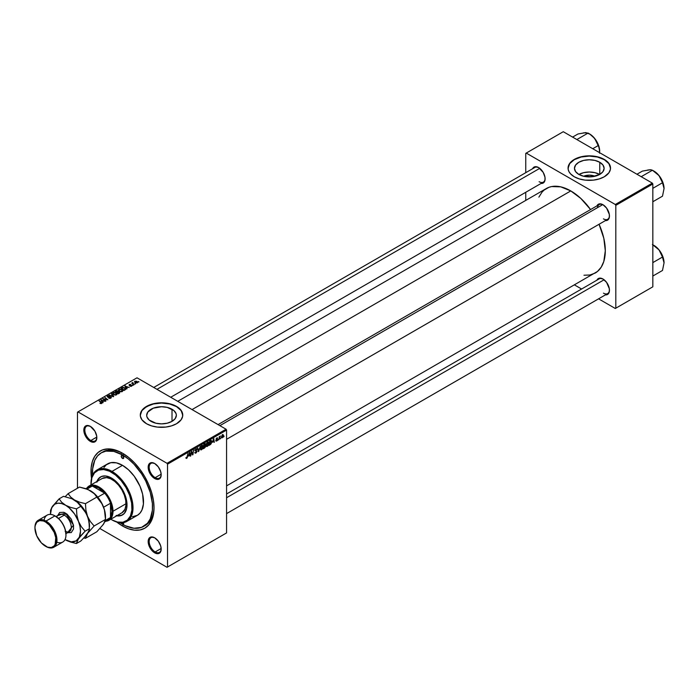 <?xml version="1.0" encoding="UTF-8"?>
<svg xmlns="http://www.w3.org/2000/svg" width="699" height="699" viewBox="0 0 699 699"><rect width="100%" height="100%" fill="white"/><g stroke="black" fill="none" stroke-linecap="round" stroke-linejoin="round"><path stroke-width="1.05" d="M583.639 176.244A9.393 5.426 180 0 1 594.945 176.244L589.292 175.152L583.639 176.244L578.807 174.383A14.828 8.563 180 0 1 574.464 168.337A14.828 8.563 180 0 1 583.613 160.421A14.828 8.563 180 0 1 599.777 162.282L599.777 174.383L592.184 176.733L583.613 176.244M599.655 174.453A14.828 8.563 0 0 0 578.929 174.453M610.515 168.214A21.223 12.259 0 0 0 604.303 159.669L604.303 159.433A21.223 12.259 180 0 1 610.515 168.101A21.223 12.259 180 0 1 597.418 179.425A21.223 12.259 180 0 1 574.281 176.768L579.288 178.909L585.15 180.124L593.434 180.124L599.296 178.909L604.303 176.768L608.899 172.793L610.419 169.307L610.113 165.707L608.899 163.409L605.701 160.324L597.418 156.777L587.212 155.903L579.288 157.292L572.883 160.324L569.676 163.409L568.47 165.707L568.165 169.307L568.977 171.657L570.567 173.876L574.281 176.768A21.223 12.259 180 0 1 568.069 168.101A21.223 12.259 180 0 1 581.166 156.777A21.223 12.259 180 0 1 604.303 159.433L604.303 159.669A21.223 12.259 0 0 0 581.262 156.987A21.223 12.259 0 0 0 568.069 168.214M151.045 421.357A14.828 8.563 180 0 1 146.694 415.302A14.828 8.563 180 0 1 155.851 407.386A14.828 8.563 180 0 1 172.015 409.247L172.015 421.357L167.201 423.21L161.53 423.865L155.851 423.21L149.193 420.055L146.982 416.971L146.694 415.302L147.83 412.026L153.291 408.181L161.53 406.739L167.201 407.386L173.859 410.54L176.069 413.633L176.358 415.302L175.231 418.579L172.015 421.357L172.015 409.247A14.828 8.563 180 0 1 176.358 415.302A14.828 8.563 180 0 1 167.201 423.21A14.828 8.563 180 0 1 151.045 421.357M182.754 415.18A21.223 12.259 0 0 0 176.541 406.635L176.541 406.399A21.223 12.259 180 0 1 182.754 415.066A21.223 12.259 180 0 1 169.647 426.39A21.223 12.259 180 0 1 146.519 423.734L151.526 425.874L157.389 427.089L165.672 427.089L171.535 425.874L176.541 423.734L181.137 419.758L182.649 416.272L182.343 412.681L181.137 410.374L177.939 407.29L171.535 404.258L161.53 402.816L151.526 404.258L143.88 408.26L141.914 410.374L140.403 413.869L140.403 416.272L141.914 419.758L146.519 423.734A21.223 12.259 180 0 1 140.298 415.066A21.223 12.259 180 0 1 153.404 403.742A21.223 12.259 180 0 1 176.541 406.399L176.541 406.635A21.223 12.259 0 0 0 153.5 403.952A21.223 12.259 0 0 0 140.307 415.18M154.925 537.959A8.493 4.902 -120 0 0 149.175 541.699A8.493 4.902 -120 0 0 155.178 551.957L154.671 552.822A9.201 5.312 60 0 1 148.171 541.559A9.201 5.312 60 0 1 154.671 537.802L151.063 536.981L149.263 538.02L148.293 540.161L148.293 543.097L149.263 546.365L152.181 550.812L154.671 552.822L158.289 553.643L160.683 551.651L161.181 549.064L160.683 545.91L158.289 541.157L154.671 537.802A9.201 5.312 60 0 1 161.181 549.064A9.201 5.312 60 0 1 154.671 552.822L155.178 551.957A8.493 4.902 60 0 1 149.63 544.477A8.493 4.902 60 0 1 150.932 537.671A8.493 4.902 60 0 1 154.925 537.959M90.59 426.512A8.493 4.902 -120 0 0 84.832 430.261A8.493 4.902 -120 0 0 90.835 440.519L90.337 441.384A9.201 5.312 60 0 1 83.828 430.121A9.201 5.312 60 0 1 90.337 426.364L86.72 425.542L84.928 426.582L83.828 430.121L84.326 433.275L85.732 436.526L89.061 440.51L91.604 441.969L93.946 442.205L96.34 440.213L96.715 436.089L94.933 431.213L90.337 426.364A9.201 5.312 60 0 1 96.838 437.626A9.201 5.312 60 0 1 90.337 441.384L90.835 440.519A8.493 4.902 60 0 1 85.287 433.031A8.493 4.902 60 0 1 86.589 426.233A8.493 4.902 60 0 1 90.59 426.512M154.925 463.664A8.493 4.902 -120 0 0 149.175 467.404A8.493 4.902 -120 0 0 155.178 477.662L154.671 478.527A9.201 5.312 60 0 1 148.171 467.264A9.201 5.312 60 0 1 154.671 463.507L151.063 462.686L149.263 463.725L148.293 465.875L148.293 468.802L149.263 472.07L152.181 476.517L155.938 479.121L158.289 479.348L160.683 477.365L161.181 474.77L160.683 471.615L158.289 466.862L154.671 463.507A9.201 5.312 60 0 1 161.181 474.77A9.201 5.312 60 0 1 154.671 478.527L155.178 477.662A8.493 4.902 60 0 1 149.63 470.182A8.493 4.902 60 0 1 150.932 463.376A8.493 4.902 60 0 1 154.925 463.664M96.82 437.058L90.835 440.519L96.82 437.058M161.163 548.497L155.178 551.957L161.163 548.497M161.163 474.21L155.178 477.662L161.163 474.21M218.079 424.608L599.2 204.571A8.493 4.902 60 0 1 603.202 204.851A8.493 4.902 -120 0 0 597.488 207.664M596.937 205.873A9.201 5.312 60 0 1 602.949 204.702L599.34 203.881L596.937 205.873M532.594 168.73A9.201 5.312 60 0 1 538.606 167.55L534.997 166.729L532.594 168.73M596.937 280.168A9.201 5.312 60 0 1 602.949 278.988L599.34 278.176L596.937 280.168M92.583 475.163A42.456 24.509 60 0 1 101.276 452.83L102.779 451.965A42.456 24.509 60 0 1 123.26 453.642A42.456 24.509 -120 0 0 102.045 452.419M116.357 521.742L122.5 525.989L123.26 524.678L122.5 525.989A44.579 25.732 60 0 1 116.716 522.022M91.517 478.387A44.579 25.732 60 0 1 122.5 453.197L116.357 450.348L107.646 448.915L102.508 449.911L98.14 452.436L94.706 456.386L92.338 461.611L91.132 467.911L91.586 478.841M177.747 401.322L546.373 188.503A48.816 28.187 -120 0 1 570.777 190.923L580.799 198.42L590.576 209.551A48.816 28.187 -120 0 0 570.777 190.923L192.05 409.579L570.777 190.923L560.755 186.851L551.598 186.563L548.881 187.323L544.093 190.084L542.074 192.068L538.885 197.118M583.988 275.24L589.956 274.995L595.19 273.064A48.816 28.187 -120 0 0 599.06 224.257L603.814 238.28L605.299 250.714L603.814 261.426L601.227 267.149L597.462 271.474L226.572 485.884M226.572 494.001L599.2 278.857A8.493 4.902 60 0 1 603.202 279.146M153.736 387.464L534.866 167.419A8.493 4.902 60 0 1 538.868 167.708M77.475 412.183L77.475 488.251L77.475 412.183L137.013 377.81L226.065 429.221L167.035 463.306L77.973 411.894L167.035 463.306L167.533 464.171L167.533 567.003L226.572 532.918L226.572 430.086L167.533 464.171L167.533 567.003L167.035 567.291L99.922 528.549L167.035 567.291L226.572 532.918L167.035 567.291L226.572 532.918L226.572 430.086L226.065 429.221L226.572 430.086L167.533 464.171L167.035 463.306L226.065 429.221L137.013 377.81L77.475 412.183M208.879 443.21L208.014 445.822L206.563 446.504L206.17 444.887L206.834 442.948L208.197 441.951L208.861 442.895L207.664 442.109L206.624 443.315L206.144 445.385L207.35 446.434L206.17 445.761L207.35 446.434L208.879 443.21L208.477 442.974L208.879 443.21M212.566 442.275L213.807 438.614L214.287 442.38L213.807 441.55L212.566 442.275L213.807 441.55L214.287 442.38L213.807 438.614L212.566 442.275M186.668 458.378L186.039 458.352L185.986 457.513L186.537 457.95L187.026 457.496L187.961 453.537L187.288 457.662L186.668 458.378L187.961 453.537L186.694 457.889L185.986 457.513L186.668 458.378L185.951 457.897M197.004 451.222L195.196 450.173L197.004 451.222L196.323 452.734L195.073 453.162L194.82 452.297L195.746 452.646L196.637 451.545L195.292 450.829L195.336 449.667L197.022 448.758L197.188 449.413L196.218 449.186L195.545 450.147L197.004 451.222L195.545 450.147L196.157 449.221L197.188 449.413L196.166 448.741L195.187 450.383L196.637 451.467L195.93 452.559L194.82 452.297L195.903 453.039L194.82 452.419L195.903 453.039L197.004 451.222L196.314 450.488M200.281 446.425L198.28 451.615L197.747 447.884L198.577 450.872L200.281 446.425L198.577 450.872L197.747 447.884L198.28 451.615L198.743 451.353L198.201 451.03L198.743 451.353L200.281 446.425M203.051 446.565L202.194 449.186L200.744 449.868L200.351 448.251L201.015 446.303L202.378 445.315L203.042 446.259L201.845 445.464L200.805 446.678L200.325 448.741L201.53 449.798L200.351 449.116L201.53 449.798L203.051 446.565L202.649 446.338L203.051 446.565M224.108 436.132L223.654 436.971L224.108 436.132M205.646 446.111L204.728 445.578L205.646 446.111L205.366 447.142L203.234 448.758L203.828 444.372L205.585 443.786L205.646 446.111L205.209 443.647L203.828 444.372L203.234 448.758L204.641 447.945L204.23 447.709L204.641 447.945L205.646 446.111L205.209 445.543M188.59 456.106L189.84 452.445L190.32 456.211L189.84 455.39L188.59 456.106L189.84 455.39L190.32 456.211L189.84 452.445L188.59 456.106M191.421 453.109L190.678 456.01L191.281 451.615L191.666 451.397L192.671 454.245L193.527 450.322L192.933 454.708L192.548 454.927L191.535 452.087L191.421 453.109L191.535 452.087L192.548 454.927L192.933 454.708L193.527 450.322L192.671 454.245L191.666 451.397L191.281 451.615L190.678 456.01L191.421 453.109M216.611 441.086L215.79 440.964L217.101 440.09L216.087 438.928L217.415 437.801L217.651 438.334L216.428 438.876L217.424 439.479L217.206 440.536L216.611 441.086L217.468 439.741L216.428 438.92L217.651 438.334L216.821 437.923L216.061 439.199L217.109 439.986L216.629 440.711L215.746 440.536L216.611 441.086L215.746 440.597M210.652 444.381L209.053 445.394L209.648 441.008L211.168 440.283L211.736 441.218L211.334 443.332L210.652 444.381L211.745 441.462L210.967 440.3L209.648 441.008L209.053 445.394L210.652 444.381M223.427 435.337L222.99 435.084L223.418 435.652L222.798 437.338L221.644 437.827L222.055 435.075L222.946 434.481L223.427 435.337L222.579 434.595L221.426 437.137L222.291 437.81L221.434 437.312L222.291 437.81L223.427 435.337L222.579 434.595M220.735 438.072L220.29 438.911L220.735 438.072M219.434 438.229L218.883 439.723L219.311 436.534L219.591 436.98L220.43 435.949L219.434 438.229L220.43 435.949L219.591 436.98L219.311 436.534L218.883 439.723L219.434 438.229M218.28 439.496L217.835 440.326L218.28 439.496M133.151 385.236L132.356 385.114L133.151 385.236M135.606 383.821L134.811 383.699L135.606 383.821M122.342 391.527L122.858 390.741L122.168 389.684L119.922 389.02L118.55 389.928L119.625 391.353L121.512 391.781L122.858 390.767L121.836 389.474L119.066 389.273L118.55 390.173L119.625 391.353L122.342 391.527L122.308 390.75L121.958 391.693L120.01 391.152L119.11 390.164L119.11 390.994L119.459 389.518L121.434 389.658L121.958 391.274L120.01 391.536L119.206 390.444L119.459 389.518L120.997 389.465L122.229 390.426L121.958 391.274M127.078 388.74L126.554 387.936L127.795 387.22L129.236 387.491L124.806 386.005L126.685 388.967L126.554 387.936L127.795 387.22L129.236 387.491L124.806 386.005L126.685 388.967L127.078 388.74M119.59 393.065L119.835 392.13L117.72 390.802L115.274 391.51L118.183 393.878L119.59 393.065L119.503 391.859L116.716 390.75L115.274 391.51L118.183 393.878L119.59 393.065L119.503 391.859M113.692 396.464L111.726 393.563L111.333 393.79L113.02 396.281L109.193 395.022L113.229 396.735L113.692 396.464L111.726 393.563L111.333 393.79L113.02 396.281L109.193 395.022L113.692 396.464M100.175 403.437L101.416 403.585L101.975 402.93L99.407 400.676L101.434 402.921L99.948 403.288L101.661 403.472L101.538 402.406L99.04 400.885L101.093 402.563L101.276 403.218L100.175 403.437M105.995 400.911L103.522 398.919L107.882 399.828L104.972 397.46L107.087 399.671L102.727 398.753L105.628 401.121L103.522 398.919L107.882 399.828L104.972 397.46L107.087 399.671L102.727 398.753L105.995 400.911M103.111 402.58L102.587 401.776L103.828 401.06L105.269 401.331L100.839 399.845L102.718 402.807L102.587 401.776L103.828 401.06L105.269 401.331L100.839 399.845L102.718 402.807L103.111 402.58M110.896 398.133L111.386 397.355L110.8 396.822L107.716 396.683L109.385 395.8L108.022 395.721L107.104 396.455L108.057 397.207L110.695 397.172L110.416 397.941L108.625 398.081L109.743 398.43L110.896 398.133L110.966 396.91L107.856 396.787L107.961 396.158L109.682 395.949L107.567 395.914L107.515 397.015L110.634 397.137L110.512 397.888L108.625 398.081L110.896 398.133L110.966 396.91M116.523 394.891L116.978 393.825L115.719 392.681L114.094 392.375L112.801 393.048L113.413 394.454L115.501 395.153L117.039 394.131L116.017 392.838L113.247 392.628L112.731 393.537L113.806 394.708L116.523 394.891M129.874 386.18L131.211 386.346L132.015 385.603L129.56 385.21L129.481 384.73L130.783 384.502L129.437 384.406L129.14 385.394L131.526 385.603L129.874 386.18L131.604 386.18L131.727 385.263L129.691 385.245L129.481 384.73L130.783 384.502L129.184 384.537L129.14 385.394L131.395 385.481L129.874 386.18M125.523 389.544L124.623 387.77L124.623 388.233L122.456 387.421L121.093 388.155L124.003 390.514L125.602 389.43L125.156 388.155L123.033 387.325L121.093 388.155L124.003 390.514L125.689 389.116M137.284 382.903L136.847 381.339L136.847 381.811L136.847 381.339L134.933 381.208L134.933 382.484L134.933 381.208L135.405 382.816L137.353 382.86L137.616 382.082L136.751 381.278L134.697 381.392L134.732 382.266L135.824 383L137.668 382.336M134.199 384.633L132.862 383.436L132.871 382.51L132.513 383.27L131.718 383.122L133.832 384.843L132.871 382.51L132.513 383.27L131.718 383.122L134.199 384.633M138.97 381.872L138.184 381.75L138.97 381.872M154.016 506.906A42.456 24.509 60 0 1 145.235 525.491A42.456 24.509 60 0 1 144.466 525.901A42.456 24.509 -120 0 0 154.016 506.906M121.32 452.655L121.268 453.502M525.753 153.369L525.753 172.679L525.753 153.369L563.272 131.709L652.333 183.121L615.303 204.492L526.251 153.081L615.303 204.492L615.81 205.366L615.81 308.198L652.831 286.817L652.831 183.986L615.81 205.366L615.81 308.198L615.303 308.486L598.58 298.831L615.303 308.486L652.831 286.817L615.303 308.486L652.831 286.817L652.831 183.986L652.333 183.121L652.831 183.986L615.81 205.366L615.303 204.492L652.333 183.121L563.272 131.709L525.753 153.369M525.753 192.286L525.753 200.403L525.753 192.286M581.603 289.028L574.569 284.965L581.603 289.028M605.421 294.873L608.357 293.798L609.327 291.649L609.327 288.722L606.566 282.344L602.949 278.988A9.201 5.312 60 0 1 609.449 290.26A9.201 5.312 60 0 1 605.421 294.873M541.087 183.435L544.014 182.36L544.993 180.211L544.993 177.284L543.21 172.408L538.606 167.55A9.201 5.312 60 0 1 545.115 178.822A9.201 5.312 60 0 1 541.087 183.435M605.421 220.587L608.357 219.503L609.327 217.354L609.327 214.427L606.566 208.049L602.949 204.702A9.201 5.312 60 0 1 609.449 215.965A9.201 5.312 60 0 1 605.421 220.587M609.449 215.668A8.493 4.902 60 0 1 607.693 219.276A8.493 4.902 60 0 1 603.447 218.857A8.493 4.902 -120 0 0 609.449 215.668M545.106 178.516A8.493 4.902 60 0 1 543.359 182.124A8.493 4.902 60 0 1 539.112 181.705A8.493 4.902 -120 0 0 545.106 178.516M609.449 289.963A8.493 4.902 60 0 1 607.693 293.563A8.493 4.902 60 0 1 603.447 293.143A8.493 4.902 -120 0 0 609.449 289.963M122.5 525.989L128.651 528.837L134.566 530.183L140.018 529.964L144.789 528.199L148.712 524.94L151.622 520.336L153.422 514.543L154.025 507.789L153.422 500.335L151.622 492.48L148.712 484.503L144.789 476.727L140.018 469.44L134.566 462.93L128.651 457.443L122.5 453.197A44.579 25.732 60 0 1 122.508 453.197A44.579 25.732 60 0 1 154.025 507.789A44.579 25.732 60 0 1 122.5 525.989M161.172 474.472A8.493 4.902 60 0 1 159.416 478.081A8.493 4.902 60 0 1 155.178 477.662A8.493 4.902 -120 0 0 161.172 474.472M161.172 548.767A8.493 4.902 60 0 1 159.416 552.376A8.493 4.902 60 0 1 155.178 551.957A8.493 4.902 -120 0 0 161.172 548.767M96.829 437.329A8.493 4.902 60 0 1 95.081 440.938A8.493 4.902 60 0 1 90.835 440.519A8.493 4.902 -120 0 0 96.829 437.329M182.754 415.302L181.137 410.61L176.541 406.635L169.647 403.978L161.53 403.043L153.404 403.978L146.519 406.635L141.914 410.61L140.298 415.302M610.515 168.337L608.899 163.645L604.303 159.669L597.418 157.013L589.292 156.078L581.166 157.013L574.281 159.669L569.676 163.645L568.069 168.337M599.777 162.282L602.992 165.06L604.119 168.337L602.992 171.613L599.777 174.383L599.777 162.282A14.828 8.563 180 0 1 604.119 168.337A14.828 8.563 180 0 1 594.963 176.244A14.828 8.563 180 0 1 578.807 174.383L575.592 171.613L574.464 168.337L575.592 165.06L578.807 162.282L583.613 160.421L589.292 159.774L594.963 160.421L599.777 162.282M599.777 174.523L594.963 172.67L589.292 172.015L583.613 172.67L578.807 174.523M103.111 399.068L103.111 398.535L103.111 399.068M104.972 397.976L104.972 397.46L104.972 397.976M103.522 399.4L103.522 398.919L103.522 399.4M104.238 399.985L104.238 399.461L104.238 399.985M101.285 400.544L101.285 399.592L101.285 400.544M102.587 402.598L102.587 401.776L102.587 402.598M102.377 401.427L101.818 400.544L101.818 401.392L101.399 399.968L101.399 400.719L101.399 399.968L103.373 400.85L102.377 401.427L102.377 402.266L101.399 399.968L103.373 400.85L102.377 401.427M100.202 403.454L100.202 403L100.202 403.454M101.093 402.563L101.276 403.218M99.407 401.191L99.407 400.676L99.407 401.191M101.538 403.533L101.538 402.406L101.538 403.533M101.661 403.472L101.538 402.406M110.634 397.137L110.512 397.888M107.567 395.914L107.515 397.015M107.856 396.787L107.961 396.158M111.726 394.376L111.726 393.563L111.726 394.376M113.247 394.323L113.247 392.628L113.247 394.323M116.017 393.301L116.017 392.838L116.017 393.301M114.182 394.507L113.29 393.528L113.29 394.358L113.64 392.873L115.615 393.021L116.139 394.638L114.182 394.9L113.29 393.528L114.112 392.716L115.615 393.021L116.48 394.009L115.781 394.778L114.182 394.507M116.488 394.909L116.488 394.114L116.139 394.638M116.165 391.466L116.165 390.994L116.165 391.466M116.716 391.16L117.93 391.545L117.484 392.445L115.982 391.58L115.982 392.087L116.602 391.213L117.93 391.545L116.89 392.829L115.982 391.58L116.716 391.16M117.991 392.148L117.991 390.924L117.991 392.148L119.127 392.06L119.232 392.777L118.891 393.467L117.231 392.593L117.231 393.1L118.122 392.078L119.127 392.06L118.21 393.86L117.231 392.593L118 392.148M118.358 391.702L117.991 390.924M117.642 391.152L117.93 392.183M131.395 385.481L131.307 385.988M129.184 384.537L129.14 385.394M131.727 386.101L131.727 385.263L131.727 386.101M131.604 386.18L131.727 385.263M125.252 386.713L125.252 385.752L125.252 386.713M126.554 388.758L126.554 387.936L126.554 388.758M126.344 387.587L125.794 386.713L125.794 387.552L125.366 386.128L125.366 386.879L125.366 386.128L127.34 387.019L126.344 387.587L126.344 388.434L125.366 386.128L127.34 387.019L126.344 387.587M124.029 390.025L121.801 388.216L121.801 388.731L122.849 387.683L124.23 387.971L125.138 389.037L124.029 390.496L121.801 388.216L123.12 387.639L124.571 388.19L125.112 389.212L124.029 390.025M119.066 390.959L119.066 389.273L119.066 390.959M121.836 389.937L121.836 389.474L121.836 389.937M134.933 381.208L134.531 381.768M135.728 382.58L135.239 381.401L136.48 381.549L136.969 382.711L135.728 382.965L135.029 381.872L135.457 381.322L137.179 382.336L135.728 382.58M135.012 382.545L135.239 381.401M135.187 383.987L135.187 383.48L135.187 383.987M132.085 383.428L132.085 382.912L132.085 383.428M132.513 383.777L132.513 383.27L132.513 383.777M132.539 382.598L132.513 383.27M132.731 383.952L132.862 382.877M133.369 384.467L133.369 383.934L133.369 384.467M132.731 385.411L132.731 384.904L132.731 385.411M138.551 382.047L138.551 381.54L138.551 382.047M113.29 393.528L113.64 392.873M119.127 392.06L119.232 392.777M119.11 390.164L119.459 389.518M205.689 444.276L205.209 443.647M204.755 444.311L203.942 446.041L203.811 444.494L205.331 444.503L203.942 446.041L205.218 445.018L205.288 444.284L204.755 444.311L205.331 444.503M204.641 446.111L203.872 446.556L203.671 448.033L203.558 446.373L204.239 445.875L205.279 446.312L203.671 448.033L205.165 446.827L205.218 446.014L204.641 446.111L205.279 446.312M200.779 449.885L201.53 449.798M202.623 445.385L201.845 445.464M201.557 449.308L200.692 448.557L201.181 449.413L202.063 448.802L202.492 445.988L201.828 445.945L202.693 446.731L201.557 449.308L200.342 448.347L201.478 445.744L202.378 445.901M198 449.623L198.455 449.885L198 449.623M198.14 450.619L198.577 450.872L198.14 450.619M195.108 453.188L195.903 453.039M194.82 452.323L195.353 452.655M195.93 452.559L195.274 452.585M196.035 451.073L196.55 451.17M196.471 451.126L195.187 450.383L195.598 451.03M197.188 449.326L196.174 448.741M196.096 448.784L197.188 449.413L196.096 448.784M196.157 449.221L196.821 449.571M188.791 455.521L189.333 452.908L189.787 454.944L188.529 455.364L189.787 454.944L189.569 453.048L188.791 455.521M191.605 452.332L192.138 452.646L191.605 452.332M191.893 453.232L192.478 453.564L191.893 453.232M192.181 453.966L192.671 454.245L192.181 453.966M192.33 454.359L192.933 454.708L192.33 454.359M216.629 440.711L216.105 440.274M216.061 439.208L217.031 439.767M217.651 438.334L216.821 437.923M216.804 438.299L217.293 438.596M212.758 441.681L213.3 439.068L213.754 441.113L212.496 441.532L213.754 441.113L213.536 439.208L212.758 441.681M210.941 440.807L209.945 441.314L209.499 444.669L209.63 441.13L210.941 440.807L210.469 440.536L211.378 441.646L209.962 444.398L209.176 444.494L210.941 443.437L210.941 440.807L211.378 441.646M206.598 446.521L207.35 446.434M208.451 442.03L207.664 442.109M207.376 445.945L206.511 445.193L207 446.049L207.891 445.446L208.188 442.528L207.655 442.581L208.512 443.376L207.376 445.945L206.161 444.992L207.297 442.38L208.206 442.537L207.559 442.17M221.793 436.884L222.291 434.813L223.068 435.547L222.299 437.434L221.452 436.683L221.941 437.434L222.195 435.355L222.562 434.97L223.068 435.547L222.562 434.97M201.828 445.945L200.692 448.557M207.655 442.581L206.511 445.193M222.299 437.434L223.068 435.547M122.5 458.395A1.765 1.022 60 0 1 121.346 456.84A1.765 1.022 60 0 1 121.617 455.416A1.765 1.022 60 0 1 122.5 455.503L123.758 457.67L122.5 458.395L121.25 456.229L121.617 455.416L122.5 455.503A1.765 1.022 60 0 1 123.662 457.067A1.765 1.022 60 0 1 123.391 458.483L122.5 458.395L123.758 457.67L123.391 458.483A1.765 1.022 60 0 1 122.5 458.395M122.5 523.673A1.765 1.022 60 0 1 121.643 522.782L122.5 523.673L123.758 522.957L122.5 523.673L123.391 523.761A1.765 1.022 60 0 1 122.5 523.673M100.787 476.814A21.931 12.661 -120 0 0 97.388 481.218M96.881 481.506A21.931 12.661 60 0 1 100.534 476.954A21.931 12.661 60 0 1 111.499 478.037L117.432 482.826L121.338 487.78L124.396 493.442L126.711 501.235L126.711 508.225L124.396 513.346L121.338 515.469L115.999 515.687M111.997 471.397L111.499 472.262A29.009 16.75 60 0 1 132.006 507.789A29.009 16.75 60 0 1 111.499 519.637L111.997 519.925A29.716 17.16 -120 0 0 133.011 507.789A29.716 17.16 -120 0 0 111.997 471.397A29.716 17.16 60 0 1 131.412 497.583A29.716 17.16 60 0 1 126.86 521.393A29.716 17.16 60 0 1 111.997 519.925L117.449 522.048L122.893 522.223L127.358 520.126L130.451 515.949L131.91 510.052L131.613 502.939L129.586 495.224L126.003 487.57L121.163 480.641L115.501 475.023L109.49 471.213L103.644 469.536L98.48 470.121L94.444 472.943L91.866 477.74L90.992 484.905A29.009 16.75 60 0 1 90.984 484.101A29.009 16.75 60 0 1 111.499 472.262L111.997 471.397L122.5 465.324L111.997 471.397A29.716 17.16 -120 0 0 90.984 483.525A29.716 17.16 -120 0 0 90.984 483.822A29.716 17.16 60 0 1 97.135 469.92A29.716 17.16 60 0 1 111.997 471.397M126.86 521.393L137.362 515.329A29.716 17.16 -120 0 0 141.914 491.519A29.716 17.16 -120 0 0 122.5 465.324L128.607 469.894L134.182 476.159L139.975 486.198L142.613 494.158L143.417 504.04L141.914 510.087L139.975 513.162L137.362 515.329L132.408 516.71M119.564 522.389L125.444 525.788L133.99 528.252L141.548 527.378L147.463 523.263L150.241 518.868L152.382 510.235L152.382 503.446L150.241 492.341L145.707 480.999L141.548 473.791L133.99 464.197L128.363 458.981L122.5 454.927L113.788 451.388L105.829 451.143L101.276 452.83A42.456 24.509 60 0 1 122.5 454.927L123.968 454.079L122.5 454.927A42.456 24.509 60 0 1 150.241 492.341A42.456 24.509 60 0 1 143.732 526.356A42.456 24.509 60 0 1 122.5 524.259A42.456 24.509 60 0 1 120.045 522.721M101.172 479.147L102.089 478.5A19.808 11.437 60 0 1 111.997 479.479A19.808 11.437 60 0 1 124.938 496.937A19.808 11.437 60 0 1 121.906 512.813L120.883 513.293M101.276 452.83L97.545 455.923L94.767 460.318L92.626 468.95L92.626 475.739M123.662 522.345L123.391 523.761A1.765 1.022 60 0 0 123.714 522.564M103.976 467.456L106.257 464.818L110.826 462.677L116.401 462.852L122.5 465.324A29.716 17.16 -120 0 0 107.646 463.856L97.135 469.92M110.809 519.217L111.499 519.637A29.009 16.75 60 0 1 110.809 519.217M96.654 482.179L98.603 478.553L101.661 476.421L105.558 475.975L111.499 478.037A21.931 12.661 60 0 1 125.829 497.365A21.931 12.661 60 0 1 122.465 514.945A21.931 12.661 60 0 1 116.698 515.818M116.497 515.399L119.311 515.67L122.465 514.945M100.534 476.954L98.323 479.322L97.152 481.891M89.088 486.015A19.808 11.437 60 0 1 104.352 491.318A19.808 11.437 60 0 1 113.002 511.257L126.003 503.743L113.002 511.257A19.808 11.437 -120 0 0 102.57 489.597A19.808 11.437 -120 0 0 86.816 488.138A19.808 11.437 60 0 1 89.088 486.015L102.089 478.5L106.632 477.618L110.625 478.771L114.732 481.375L118.603 485.202L121.906 489.938L124.352 495.163L125.733 500.432L125.942 505.29L124.938 509.318L121.906 512.813L108.895 520.327A19.808 11.437 60 0 1 105.916 521.227A19.808 11.437 -120 0 0 113.002 511.257L111.997 511.257A19.1 11.027 60 0 1 110.494 517.54A19.1 11.027 60 0 1 105.269 520.86M117.196 515.53A21.931 12.661 -120 0 0 122.709 514.796M650.131 169.778L642.355 171.115L636.946 174.243L642.355 171.115L650.14 169.717L652.42 170.224L641.533 176.506L641.656 176.961L641.533 176.506L652.42 170.224L659.017 175.58A14.242 8.222 -120 0 0 653.984 171.115L659.017 175.58L662.495 182.745L652.831 188.328L662.495 182.745L664.05 188.564L662.495 196.174L652.831 201.749L662.495 196.174L664.05 188.564L662.704 181.967L660.109 177.057L656.588 173.02L652.665 170.46M641.533 176.506L641.079 176.629L641.533 176.506M652.42 170.224L653.984 171.115L651.101 169.787L647.851 169.979M664.05 188.66L664.05 188.564A14.242 8.222 -120 0 0 659.017 175.58L663.115 183.977L664.05 188.564A14.242 8.222 -120 0 1 664.05 188.625M602.739 204.624L219.897 425.656L602.739 204.624M604.093 279.775L226.572 497.74L604.093 279.775M664.05 262.955L664.05 262.85A14.242 8.222 -120 0 0 659.017 249.875L661.918 255.179L664.05 262.85L662.704 256.262L660.109 251.352L657.576 248.294L652.42 244.51L659.017 249.875A14.242 8.222 -120 0 0 653.984 245.41L652.665 244.755M652.42 244.51L656.588 247.315L659.017 249.875L662.495 257.04L652.831 262.614L662.495 257.04L664.05 262.85L662.495 270.469L652.831 276.044L662.495 270.469L664.05 262.85A14.242 8.222 -120 0 1 664.05 262.911M156.978 389.334L539.759 168.337L156.978 389.334M577.191 139.363L588.086 133.072L589.912 134.199L594.674 138.437L596.824 141.906L599.279 148.214L599.593 153.238L599.366 148.205L597.628 143.138L593.495 137.083L589.641 133.972L588.086 133.072L577.191 139.363L577.313 139.809L577.191 139.363M592.743 148.721L598.152 145.602L592.743 148.721M585.788 132.635L578.012 133.972L572.603 137.091L578.012 133.972L585.797 132.574L589.912 134.199L594.674 138.437A14.242 8.222 -120 0 0 589.641 133.972M599.707 151.517L599.707 151.412A14.242 8.222 -120 0 0 594.674 138.437L598.781 146.834L599.707 151.412A14.242 8.222 -120 0 1 599.707 151.473M588.086 133.072L583.508 132.836M86.72 489.012A19.1 11.027 60 0 1 92.303 486.023A19.1 11.027 60 0 1 104.675 493.162L98.489 487.858L92.303 486.023L104.675 493.162A19.1 11.027 60 0 1 110.494 503.245A19.1 11.027 60 0 1 111.997 511.257L110.494 503.245L110.494 517.54L111.997 511.257L113.002 511.257A19.808 11.437 60 0 1 108.895 520.327M85.837 488.697L88.939 486.915A19.1 11.027 -120 0 1 92.303 486.023L86.964 489.099L92.303 486.023L104.675 493.162A19.1 11.027 -120 0 1 110.494 503.245L103.601 507.229L110.494 503.245L110.494 517.54L105.366 520.502L110.494 517.54A19.1 11.027 -120 0 1 108.039 520.004L104.911 521.804M104.675 493.162L97.781 497.146L104.675 493.162M65.968 534.648A14.862 8.58 -120 0 0 65.968 534.368A14.862 8.58 -120 0 0 55.466 516.168L54.959 515.879A15.57 8.991 60 0 1 65.968 534.945A15.57 8.991 60 0 1 56.811 542.179M53.736 547.265A15.57 8.991 60 0 1 45.959 546.496L45.452 546.207A14.862 8.58 60 0 1 34.95 528.007A14.862 8.58 60 0 1 45.452 521.943L43.408 520.991L39.616 520.615L36.724 522.293L35.151 525.762L34.95 528.007L36.724 535.775L41.433 542.966L47.506 547.16L51.298 547.535L54.19 545.858L55.16 544.32L55.763 537.653L54.19 532.376L49.48 525.185L45.452 521.943L45.959 521.078A15.57 8.991 -120 0 0 34.95 527.43A15.57 8.991 -120 0 0 34.95 527.728A15.57 8.991 60 0 1 38.174 520.309A15.57 8.991 60 0 1 45.959 521.078L54.959 515.879L45.959 521.078L45.452 521.943A14.862 8.58 60 0 1 55.964 540.144A14.862 8.58 60 0 1 45.452 546.207L45.959 546.496A15.57 8.991 -120 0 0 56.96 540.144A15.57 8.991 -120 0 0 45.959 521.078A15.57 8.991 60 0 1 56.13 534.796A15.57 8.991 60 0 1 53.736 547.265L62.744 542.066A15.57 8.991 -120 0 0 65.129 529.597A15.57 8.991 -120 0 0 54.959 515.879L59.485 519.409L62.893 524.005L65.173 529.257L65.968 534.945M57.493 515.687L65.47 513.049A1.695 0.979 -60 0 1 64.264 515.128A9.908 5.723 -120 0 0 58.699 515.102M65.121 531.223C67.855 532.219 69.227 532.411 69.218 531.79A9.908 5.723 -120 0 0 70.739 523.857A9.908 5.723 -120 0 0 64.264 515.128L58.515 518.448L64.264 515.128A9.908 5.723 -120 0 0 59.319 514.639L56.051 516.526M90.354 490.672L96.226 495.381L101.102 501.952L104.352 509.449L105.497 516.744A21.223 12.259 -120 0 0 103.478 506.915A21.223 12.259 -120 0 0 90.486 490.75L94.295 493.695L102.176 504.084L104.439 509.903L105.497 519.427L103.478 524.25L96.829 531.756L85.461 538.317L87.471 533.494L94.129 525.989L105.497 519.427L103.478 524.25L96.829 531.756L85.461 538.317L87.471 533.494L94.129 525.989L90.363 521.55L87.471 516.159L85.89 510.052L85.461 503.656L96.829 497.094L102.176 504.084L104.439 509.903L105.497 519.427L94.129 525.989L90.363 521.55L87.471 516.159L85.89 510.052L85.461 503.656L79.581 502.188L74.478 499.995L70.66 497.041L68.126 493.651L79.494 487.081L88.057 489.545L94.295 493.695L96.829 497.094L85.461 503.656L79.581 502.188L74.478 499.995L70.66 497.041L68.126 493.651L65.199 496.683L68.126 493.651L79.494 487.081L85.383 488.549L90.486 490.75A21.223 12.259 -120 0 0 90.407 490.707M83.749 537.959L85.461 538.317L83.749 537.959M89.481 528.671L88.441 531.974L84.605 537.033L80.822 541L76.453 543.516L77.502 540.213L81.337 535.154L85.121 531.188L89.481 528.671L85.121 531.188L81.364 526.749L78.471 521.358L76.89 515.25L76.453 508.855L80.822 506.338L76.453 508.855L70.573 507.387L61.582 503.533L57.965 503.175L54.854 504.136L52.469 506.347A21.223 12.259 60 0 1 65.47 505.194A21.223 12.259 60 0 1 78.471 521.358A21.223 12.259 60 0 1 78.471 538.693L85.121 531.188L81.364 526.749L78.471 521.358L76.89 515.25L76.453 508.855L70.573 507.387L65.47 505.194L61.652 502.24L59.127 498.85L63.487 496.325L72.049 498.789L76.567 501.393L84.579 510.768L87.471 516.159L89.053 522.267L89.385 529.597L87.471 533.494L84.605 537.033L80.822 541L76.453 543.516L70.582 542.057L65.47 539.855L70.582 542.057L76.453 543.516L78.471 538.693A21.223 12.259 60 0 1 65.47 539.855L65.47 539.855A21.223 12.259 60 0 1 65.007 539.576L71.211 541.847L76.086 540.904L79.337 537.155L80.481 531.188L79.966 526.408L78.471 521.358L74.61 514.045L69.35 508.024L61.652 502.24L59.127 498.85L63.487 496.325L72.049 498.789L78.288 502.939L86.16 513.328L88.424 519.147L89.481 525.989A21.223 12.259 -120 0 0 87.471 516.159A21.223 12.259 -120 0 0 74.478 499.995A21.223 12.259 -120 0 0 74.4 499.942A21.223 12.259 60 0 1 74.478 499.995A21.223 12.259 60 0 1 87.471 516.159A21.223 12.259 60 0 1 89.455 526.985L89.455 526.985M102.395 525.508L104.352 522.721M50.459 511.179L52.469 506.347L59.127 498.85L51.604 507.885L50.468 514.394A21.223 12.259 60 0 1 50.459 513.852A21.223 12.259 60 0 1 52.469 506.347L50.555 510.244L50.459 513.852M57.423 516.028L59.668 512.472L63.871 512.306L67.069 514.149L71.272 519.174L73.517 525.316L73.517 529.012L71.272 532.568L67.069 532.734M44.116 520.187A15.57 8.991 60 0 1 54.959 515.879A15.57 8.991 -120 0 0 47.183 515.111L38.174 520.309M69.839 531.327A9.908 5.723 -120 0 0 70.547 523.245A9.908 5.723 -120 0 0 64.264 515.128A1.695 0.979 120 0 0 65.47 513.049L73.491 525.15L67.401 532.848M45.959 546.496L45.452 546.207M101.442 402.991L101.442 403.568M110.87 397.46L110.87 398.15M107.655 396.525L107.655 397.084M113.282 393.423L113.282 394.35M119.424 392.454L119.424 393.161M131.543 385.699L131.543 386.215M129.315 384.957L129.315 385.472M125.138 389.037L125.138 389.859M119.101 390.059L119.101 390.994M205.2 444.18L204.685 443.882M205.157 445.962L204.615 445.647M202.378 445.892L201.74 445.534M200.997 449.352L200.333 448.968M196.515 451.143L194.514 449.99M196.646 449.151L196.052 448.81M186.432 457.924L185.969 457.653M216.262 440.763L215.808 440.492M217.153 438.247L216.707 437.993M211.124 440.842L210.53 440.501M206.817 445.997L206.153 445.613M222.876 434.953L222.431 434.691M145.235 525.491L143.732 526.356M90.984 483.525L90.984 484.101M111.997 519.925L111.499 519.637M662.259 180.901L659.716 176.498M607.693 219.276L226.572 439.313M226.572 513.608L607.693 293.563M662.259 255.196L659.716 250.792M170.722 397.268L543.359 182.124M595.373 139.354L597.916 143.758M54.959 515.879L55.466 516.168M69.218 531.79L65.951 533.678M105.497 516.744L105.497 519.427M34.95 527.43L34.95 528.007"/></g></svg>
